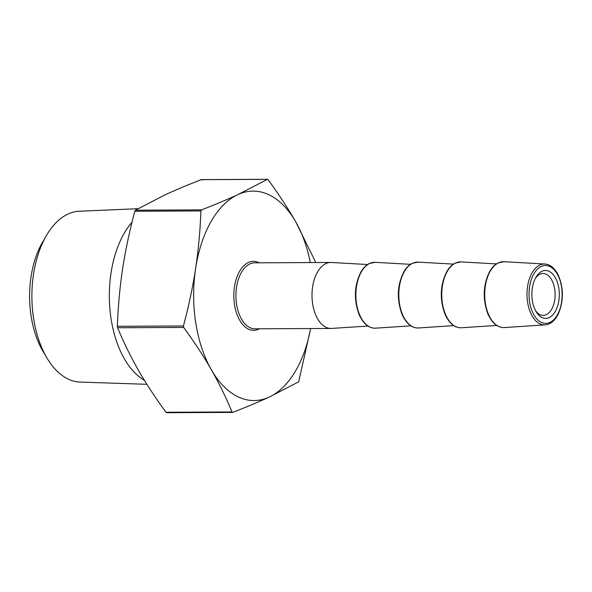 <?xml version="1.0" encoding="UTF-8"?>
<svg xmlns="http://www.w3.org/2000/svg" width="592" height="592" viewBox="0 0 592 592"><rect width="100%" height="100%" fill="white"/><g stroke="black" fill="none" stroke-linecap="round" stroke-linejoin="round"><path stroke-width="0.89" d="M310.645 328.545L298.679 381.81L269.234 397.062C258.756 401.916 246.635 407.007 232.856 412.343L232.027 411.951C225.9 397.21 218.996 383.12 211.307 369.674A104.725 59.925 89.7 0 0 269.234 397.062A104.725 59.925 89.7 0 0 310.593 328.545M46.968 358.019L43.038 351.411A76.19 43.593 -90.3 0 1 42.52 242.246L46.383 235.594A85.44 48.892 89.7 0 0 46.968 358.019A85.44 48.892 89.7 0 0 80.12 382.077L146.897 384.304M367.58 264.528L331.365 262.485A32.989 18.877 89.7 0 0 330.706 262.471A32.989 18.877 89.7 0 0 311.991 295.549A32.989 18.877 89.7 0 0 331.017 328.449A32.989 18.877 89.7 0 0 331.675 328.427L367.876 326.044M310.275 262.567A104.725 59.925 89.7 0 0 295.815 221.978A104.725 59.925 89.7 0 0 237.888 194.59A104.725 59.925 89.7 0 0 195.634 268.442A104.725 59.925 89.7 0 0 211.307 369.674C203.611 356.229 194.398 342.154 183.661 327.435L183.439 325.977C188.789 305.923 192.851 286.743 195.634 268.442C198.409 250.142 200.163 230.969 200.903 210.937L201.509 209.871C215.288 204.543 227.417 199.452 237.888 194.59L267.525 179.295L201.517 179.605M201.509 209.871L135.435 210.19L164.887 194.938C175.358 190.084 187.486 184.993 201.265 179.657L202.094 180.049L201.265 179.657L267.34 179.346L268.169 179.739C278.906 194.457 288.119 208.532 295.815 221.978L315.81 262.545M135.435 210.19L134.828 211.248C129.478 231.309 125.415 250.49 122.633 268.79C119.858 287.09 118.104 306.256 117.364 326.296L117.586 327.746C123.713 342.487 130.617 356.576 138.299 370.022C146.002 383.468 155.215 397.543 165.945 412.261L166.596 412.705L232.604 412.395M232.856 412.343L232.027 411.951L165.945 412.261M532.356 300.573A23.954 13.705 89.7 0 0 536.108 311.651A23.954 13.705 89.7 0 0 555.407 311.259A23.954 13.705 89.7 0 0 555.244 277.53A23.954 13.705 89.7 0 0 535.945 277.322A23.954 13.705 89.7 0 0 532.356 300.573M535.316 278.477A20.942 11.988 -90.3 0 1 543.019 273.504A20.942 11.988 -90.3 0 1 554.689 289.088A20.942 11.988 -90.3 0 1 543.219 315.395A20.942 11.988 -90.3 0 1 535.471 310.497M138.017 208.71L79.313 211.233A85.44 48.892 89.7 0 0 46.383 235.594M132.023 222.215A88.46 50.616 89.7 0 0 109.794 307.788A88.46 50.616 89.7 0 0 144.411 380.308M410.818 325.844L375.528 328.16A32.937 18.848 -90.3 0 1 356.088 300.122A32.937 18.848 -90.3 0 1 369.785 263.418A32.937 18.848 -90.3 0 1 375.21 262.337L410.53 264.321M453.761 325.637L418.47 327.961A32.937 18.848 -90.3 0 1 399.03 299.915A32.937 18.848 -90.3 0 1 412.728 263.211A32.937 18.848 -90.3 0 1 418.159 262.13L453.472 264.113M496.71 325.43L461.412 327.753A32.937 18.848 -90.3 0 1 441.98 299.707A32.937 18.848 -90.3 0 1 455.67 263.011A32.937 18.848 -90.3 0 1 461.101 261.923L496.414 263.914M498.619 262.804A32.937 18.848 -90.3 0 1 504.044 261.723L498.294 262.863C495.141 264.328 492.366 267.036 489.961 270.988C483.161 284.197 482.428 298.412 487.771 313.642C492.063 323.173 497.591 327.805 504.362 327.554A32.937 18.848 -90.3 0 1 484.922 299.508A32.937 18.848 -90.3 0 1 498.619 262.804M545.165 324.867C550.264 324.468 554.556 321.012 558.056 314.515C563.887 301.113 563.836 287.719 557.908 274.333C554.341 267.813 549.998 264.372 544.877 264.017A30.444 17.42 89.7 0 0 539.86 265.016A30.444 17.42 89.7 0 0 527.206 298.945A30.444 17.42 89.7 0 0 545.165 324.867L504.362 327.554M259.17 262.811A34.491 19.736 89.7 0 0 248.403 262.485A34.491 19.736 89.7 0 0 234.617 305.331A34.491 19.736 89.7 0 0 259.488 328.789M331.017 328.449L254.952 328.812A32.989 18.877 -90.3 0 1 236.097 300.129A32.989 18.877 -90.3 0 1 249.861 263.936A32.989 18.877 -90.3 0 1 254.641 262.833L330.706 262.471M134.828 211.248L200.903 210.937M183.439 325.977L117.364 326.296M117.586 327.746L183.661 327.435M541.258 266.467A28.941 16.561 -90.3 0 1 561.593 302.009A28.941 16.561 -90.3 0 1 533.91 314.848A28.941 16.561 -90.3 0 1 541.258 266.467M375.528 328.16C368.757 328.419 363.229 323.78 358.937 314.248C353.594 299.027 354.327 284.804 361.127 271.595C363.532 267.643 366.307 264.942 369.452 263.477L375.21 262.337M418.47 327.961C411.699 328.22 406.171 323.58 401.887 314.049C396.544 298.819 397.269 284.604 404.07 271.395C406.475 267.443 409.25 264.735 412.402 263.27L418.159 262.13M461.412 327.753C454.649 328.012 449.113 323.373 444.829 313.841C439.486 298.62 440.219 284.397 447.019 271.188C449.417 267.236 452.199 264.535 455.344 263.07L461.101 261.923M544.877 264.017L504.044 261.723"/></g></svg>
